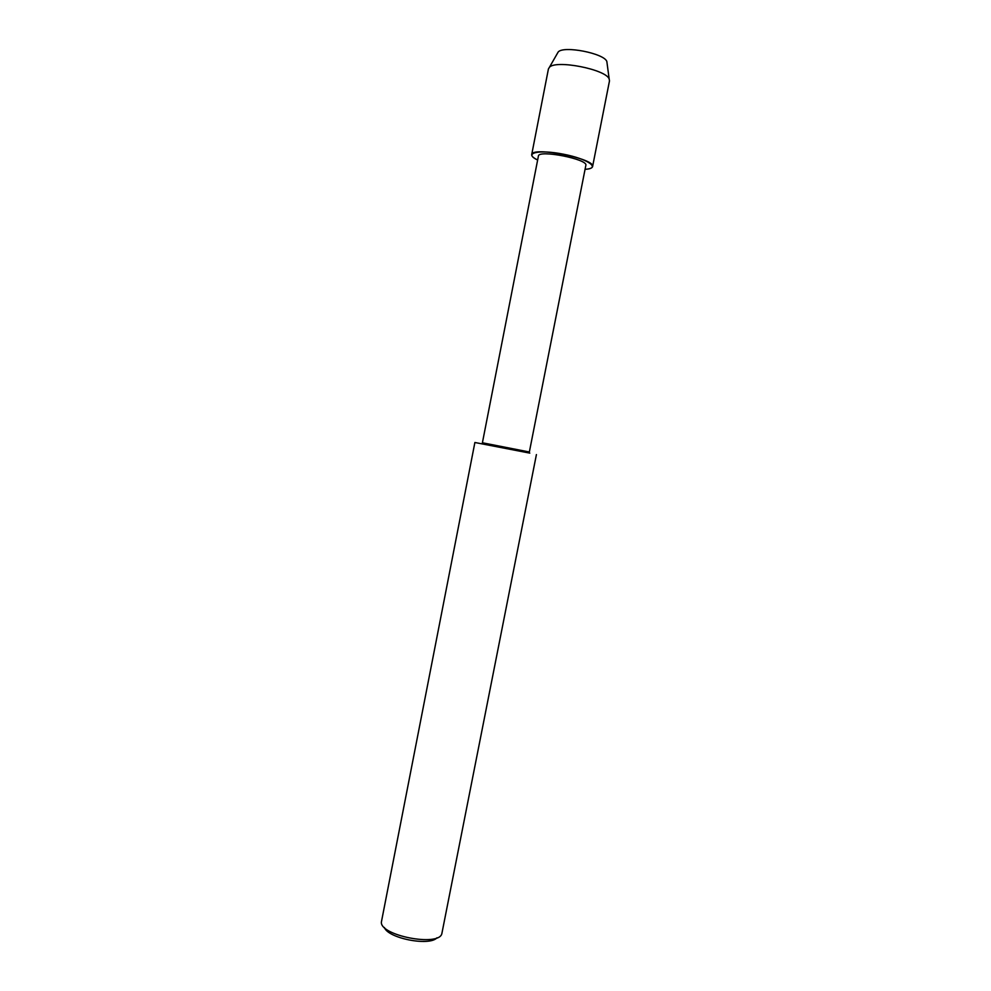 <?xml version="1.0" encoding="UTF-8"?>
<svg xmlns="http://www.w3.org/2000/svg" width="991" height="991" viewBox="0 0 991 991"><rect width="100%" height="100%" fill="white"/><g stroke="black" fill="none" stroke-linecap="round" stroke-linejoin="round"><path stroke-width="1.49" d="M538.41 156.07C538.324 149.381 588.443 159.217 585.842 165.373L529.355 451.995L482.406 442.779L538.41 156.07M585.235 169.3L585.235 169.3C601.364 168.47 588.282 158.956 563.272 154.162C538.286 149.207 522.864 153.147 537.642 160.009C533.48 157.978 531.498 156.194 531.696 154.658C531.523 146.061 595.987 158.709 592.581 166.599C592.197 168.074 589.744 168.978 585.235 169.3M529.801 453.122L474.887 442.494L529.801 453.122M474.887 442.494L381.461 921.68C378.612 935.393 439.323 947.297 441.875 933.522L536.416 454.572M384.384 927.477C387.927 938.316 429.599 946.492 436.969 937.783M531.696 154.658L548.432 68.899L549.46 67.252C556.038 59.584 605.984 69.382 609.168 78.983L609.49 80.878L592.581 166.599M557.326 53.502L558.23 51.941C563.768 45.425 604.176 53.353 606.839 61.479L607.074 63.263M549.448 67.264L558.218 51.941M609.168 78.983L606.839 61.479"/></g></svg>
